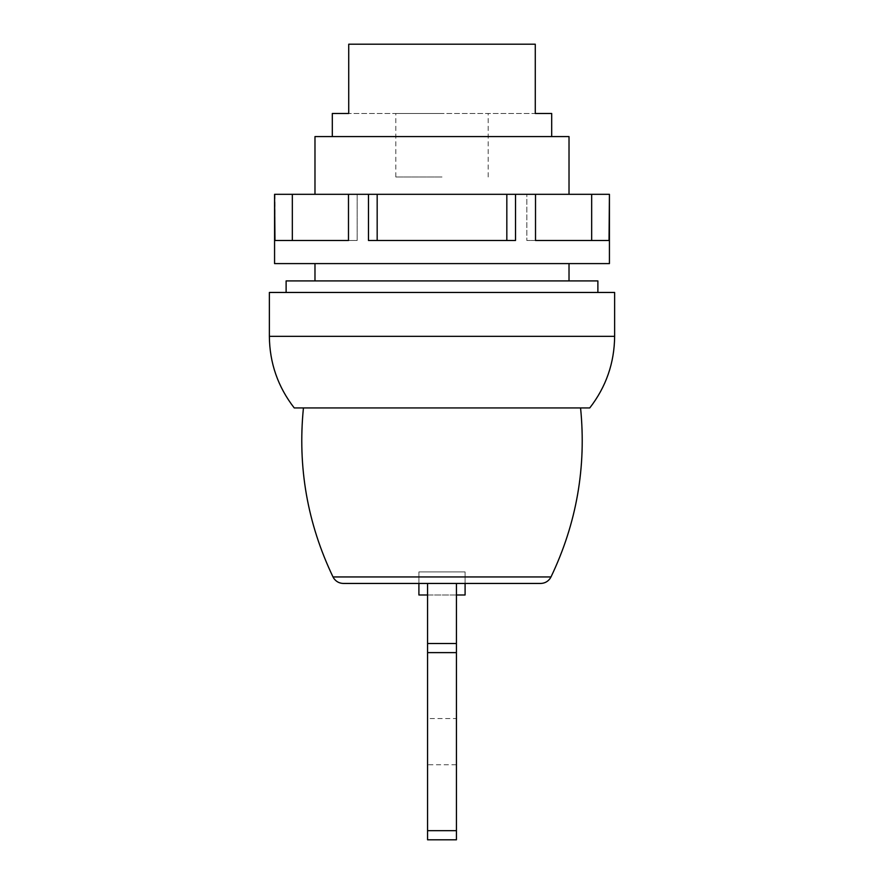 <?xml version="1.0" encoding="UTF-8"?>
<svg xmlns="http://www.w3.org/2000/svg" width="884" height="884" viewBox="0 0 884 884"><rect width="100%" height="100%" fill="white"/><g stroke="black" fill="none" stroke-linecap="round" stroke-linejoin="round"><path stroke-width="0.66" stroke-dasharray="4.42 3.31" d="M294.239 407.933L589.761 407.933M614.634 292.46L269.366 292.46M286.118 280.913L597.882 280.913M442 263.598L569.02 263.598L442 263.598M274.57 263.598L609.43 263.598M274.57 194.314L377.17 194.314L377.17 240.503L515.516 240.503L515.516 194.314L535.516 194.314L535.516 240.503L609.032 240.503L609.43 194.314M515.516 194.314L506.83 194.314L506.83 240.503L368.484 240.503L377.17 240.503L368.484 240.503L368.484 194.314M274.968 194.314L274.968 240.503L357.169 240.503L292.328 240.503L357.169 240.503L348.484 240.503L348.484 194.314M506.83 194.314L377.17 194.314M535.516 194.314L526.831 194.314L535.516 194.314L526.831 194.314L526.831 240.503L591.672 240.503L526.831 240.503L535.516 240.503L526.831 240.503L526.831 194.314L591.672 194.314L591.672 240.503L609.032 240.503L591.672 240.503M609.032 194.314L591.672 194.314M442 194.314L569.02 194.314L442 194.314M314.98 136.578L569.02 136.578M357.169 194.314L357.169 240.503L357.169 194.314M292.328 194.314L292.328 240.503L274.968 240.503L292.328 240.503M506.83 240.503L377.17 240.503M551.693 113.484L348.727 113.484L535.273 113.484L535.273 44.2L348.727 44.2L535.273 44.2L348.727 44.2L348.727 113.484L332.307 113.484M442 113.484L395.811 113.484L442 113.484M442 176.988L395.811 176.988L442 176.988M343.401 583.451L418.906 583.451L418.906 571.904L465.094 571.904L465.094 583.451L540.599 583.451M418.906 571.904L418.906 594.998L465.094 594.998L465.094 571.904L418.906 571.904M465.094 583.451L418.906 583.451M427.569 583.451L456.431 583.451L427.569 583.451L427.569 643.497L456.431 643.497L456.431 583.451M456.431 594.998L427.569 594.998M427.569 643.497L427.569 839.8L456.431 839.8L456.431 643.497L427.569 643.497L456.431 643.497M456.431 718.559L456.431 764.748L427.569 764.748L427.569 718.559L456.431 718.559L456.431 764.748M427.569 718.559L427.569 764.748M269.366 336.34L614.634 336.34M333.003 576.943L418.906 576.943M550.997 576.943L465.094 576.943M427.569 830.684L456.431 830.684M427.569 652.613L456.431 652.613M395.811 176.988L395.811 113.484M488.189 176.988L488.189 113.484"/><path stroke-width="1.33" d="M442 407.933L294.239 407.933C277.907 386.872 269.62 363.004 269.366 336.34L269.366 292.46L614.634 292.46L614.634 336.34C614.38 363.004 606.092 386.872 589.761 407.933L442 407.933M597.882 292.46L597.882 280.913L286.118 280.913L286.118 292.46M515.516 194.314L535.516 194.314L535.516 240.503L609.032 240.503L609.43 194.314L609.43 263.598L274.57 263.598L274.57 194.314L274.968 240.503L348.484 240.503L348.484 194.314L368.484 194.314L368.484 240.503L515.516 240.503L515.516 194.314L506.83 194.314L506.83 240.503M368.484 194.314L506.83 194.314M274.968 194.314L348.484 194.314M609.032 194.314L591.672 194.314L591.672 240.503M535.516 194.314L591.672 194.314M569.02 194.314L569.02 136.578L314.98 136.578L314.98 194.314M377.17 194.314L377.17 240.503M292.328 194.314L292.328 240.503M551.693 136.578L551.693 113.484L535.273 113.484L535.273 44.2L348.727 44.2L348.727 113.484L332.307 113.484L332.307 136.578M427.569 594.998L418.906 594.998L418.906 583.451M540.599 583.451L343.401 583.451C339.456 583.352 336.307 581.716 333.953 578.556L333.003 576.943L550.997 576.943L550.047 578.556C547.693 581.716 544.544 583.352 540.599 583.451M456.431 594.998L465.094 594.998L465.094 583.451M456.431 830.684L427.569 830.684L427.569 839.8L456.431 839.8L456.431 583.451M427.569 830.684L427.569 583.451M456.431 643.497L427.569 643.497M614.634 336.34L269.366 336.34M456.431 652.613L427.569 652.613M314.98 263.598L314.98 280.913M569.02 263.598L569.02 280.913M303.433 407.933C297.532 467.028 307.389 523.361 333.003 576.943M550.997 576.943C576.611 523.361 586.468 467.028 580.567 407.933"/></g></svg>
